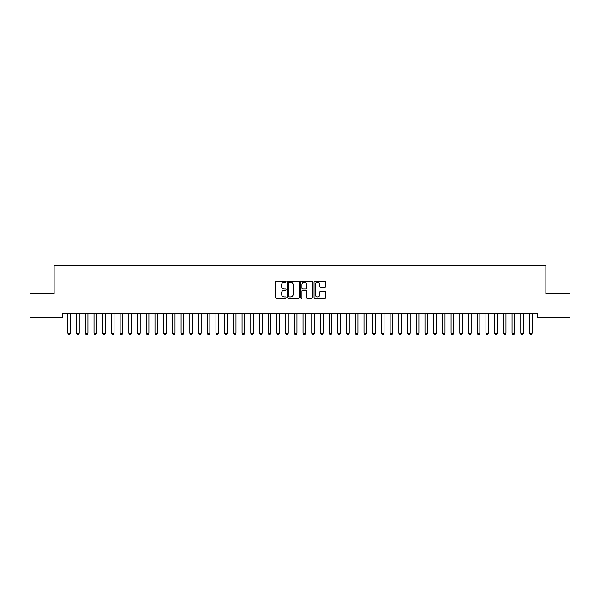 <?xml version="1.0" encoding="UTF-8"?>
<svg xmlns="http://www.w3.org/2000/svg" width="600" height="600" viewBox="0 0 600 600"><rect width="100%" height="100%" fill="white"/><g stroke="black" fill="none" stroke-linecap="round" stroke-linejoin="round"><path stroke-width="0.9" d="M286.065 281.678A0.6 0.6 0 0 0 285.465 281.077L276.382 281.077A0.855 0.855 0 0 0 275.528 281.933L275.528 297.322A0.855 0.855 0 0 0 276.382 298.178L285.465 298.178A0.6 0.6 0 0 0 286.065 297.577A0.6 0.6 0 0 0 285.465 296.978L284.288 296.978A2.737 2.737 0 0 1 281.558 294.24L281.558 292.957A2.737 2.737 0 0 1 284.288 290.228L285.465 290.228A0.6 0.6 0 0 0 286.065 289.627A0.6 0.6 0 0 0 285.465 289.028L284.288 289.028A2.737 2.737 0 0 1 281.558 286.29L281.558 285.007A2.737 2.737 0 0 1 284.288 282.278L285.465 282.278A0.6 0.6 0 0 0 286.065 281.678M324.983 287.108A0.855 0.855 0 0 0 325.837 286.252L325.837 281.933A0.855 0.855 0 0 0 324.983 281.077L314.895 281.077A0.855 0.855 0 0 0 314.04 281.933L314.04 297.322A0.855 0.855 0 0 0 314.895 298.178L324.983 298.178A0.855 0.855 0 0 0 325.837 297.322L325.837 292.103A0.855 0.855 0 0 0 324.983 291.248L320.67 291.248A0.855 0.855 0 0 0 319.815 292.103L319.815 294.69A2.287 2.287 0 0 1 317.528 296.978A2.287 2.287 0 0 1 315.24 294.69L315.24 284.565A2.287 2.287 0 0 1 317.528 282.278A2.287 2.287 0 0 1 319.815 284.565L319.815 286.252A0.855 0.855 0 0 0 320.67 287.108L324.983 287.108M537.165 313.575L62.835 313.575L62.835 317.062L30 317.062L30 293.543L54.127 293.543L54.127 265.673L545.873 265.673L545.873 293.543L570 293.543L570 317.062L537.165 317.062L537.165 313.575M299.25 281.933A0.855 0.855 0 0 0 298.395 281.077L288.308 281.077A0.855 0.855 0 0 0 287.452 281.933L287.452 297.322A0.855 0.855 0 0 0 288.308 298.178L298.395 298.178A0.855 0.855 0 0 0 299.25 297.322L299.25 281.933M301.605 281.077L311.692 281.077A0.855 0.855 0 0 1 312.548 281.933L312.548 297.322A0.855 0.855 0 0 1 311.692 298.178L307.373 298.178A0.855 0.855 0 0 1 306.517 297.322L306.517 291.082A0.855 0.855 0 0 0 305.663 290.228L302.798 290.228A0.855 0.855 0 0 0 301.942 291.082L301.942 297.577A0.6 0.6 0 0 1 301.35 298.178A0.6 0.6 0 0 1 300.75 297.577L300.75 281.933A0.855 0.855 0 0 1 301.605 281.077M289.252 282.278A0.6 0.6 0 0 0 288.653 282.87L288.653 296.377A0.6 0.6 0 0 0 289.252 296.978L290.49 296.978A2.737 2.737 0 0 0 293.228 294.24L293.228 285.007A2.737 2.737 0 0 0 290.49 282.278L289.252 282.278M306.517 284.603A2.287 2.287 0 0 0 304.23 282.315A2.287 2.287 0 0 0 301.942 284.603L301.942 288.173A0.855 0.855 0 0 0 302.798 289.028L305.663 289.028A0.855 0.855 0 0 0 306.517 288.173L306.517 284.603M67.785 313.575L67.845 313.77A0.87 0.87 -179.4 0 1 67.89 314.032L67.89 333.195L70.5 333.195L70.5 314.032A0.87 0.87 -179.4 0 1 70.537 313.77L70.597 313.575M70.5 333.195L69.847 334.327L68.543 334.327L67.89 333.195M76.492 313.575L76.552 313.77A0.87 0.87 -179.4 0 1 76.597 314.032L76.597 333.195L79.207 333.195L79.207 314.032A0.87 0.87 -179.4 0 1 79.252 313.77L79.312 313.575M79.207 333.195L78.555 334.327L77.25 334.327L76.597 333.195M85.207 313.575L85.267 313.77A0.87 0.87 -179.4 0 1 85.305 314.032L85.305 333.195L87.922 333.195L87.922 314.032A0.87 0.87 -179.4 0 1 87.96 313.77L88.02 313.575M87.922 333.195L87.262 334.327L85.957 334.327L85.305 333.195M93.915 313.575L93.975 313.77A0.87 0.87 -179.4 0 1 94.012 314.032L94.012 333.195L96.63 333.195L96.63 314.032A0.87 0.87 -179.4 0 1 96.667 313.77L96.727 313.575M96.63 333.195L95.977 334.327L94.672 334.327L94.012 333.195M102.623 313.575L102.683 313.77A0.87 0.87 -179.4 0 1 102.727 314.032L102.727 333.195L105.337 333.195L105.337 314.032A0.87 0.87 -179.4 0 1 105.382 313.77L105.442 313.575M105.337 333.195L104.685 334.327L103.38 334.327L102.727 333.195M111.337 313.575L111.398 313.77A0.87 0.87 -179.4 0 1 111.435 314.032L111.435 333.195L114.045 333.195L114.045 314.032A0.87 0.87 -179.4 0 1 114.09 313.77L114.15 313.575M114.045 333.195L113.392 334.327L112.087 334.327L111.435 333.195M120.045 313.575L120.105 313.77A0.87 0.87 -179.4 0 1 120.142 314.032L120.142 333.195L122.76 333.195L122.76 314.032A0.87 0.87 -179.4 0 1 122.797 313.77L122.858 313.575M122.76 333.195L122.108 334.327L120.795 334.327L120.142 333.195M128.752 313.575L128.812 313.77A0.87 0.87 -179.4 0 1 128.858 314.032L128.858 333.195L131.468 333.195L131.468 314.032A0.87 0.87 -179.4 0 1 131.505 313.77L131.572 313.575M131.468 333.195L130.815 334.327L129.51 334.327L128.858 333.195M137.46 313.575L137.52 313.77A0.87 0.87 -179.4 0 1 137.565 314.032L137.565 333.195L140.175 333.195L140.175 314.032A0.87 0.87 -179.4 0 1 140.22 313.77L140.28 313.575M140.175 333.195L139.523 334.327L138.218 334.327L137.565 333.195M146.175 313.575L146.235 313.77A0.87 0.87 -179.4 0 1 146.273 314.032L146.273 333.195L148.89 333.195L148.89 314.032A0.87 0.87 -179.4 0 1 148.928 313.77L148.988 313.575M148.89 333.195L148.238 334.327L146.925 334.327L146.273 333.195M154.882 313.575L154.942 313.77A0.87 0.87 -179.4 0 1 154.988 314.032L154.988 333.195L157.597 333.195L157.597 314.032A0.87 0.87 -179.4 0 1 157.635 313.77L157.695 313.575M157.597 333.195L156.945 334.327L155.64 334.327L154.988 333.195M163.59 313.575L163.65 313.77A0.87 0.87 -179.4 0 1 163.695 314.032L163.695 333.195L166.305 333.195L166.305 314.032A0.87 0.87 -179.4 0 1 166.35 313.77L166.41 313.575M166.305 333.195L165.653 334.327L164.347 334.327L163.695 333.195M172.305 313.575L172.365 313.77A0.87 0.87 -179.4 0 1 172.403 314.032L172.403 333.195L175.012 333.195L175.012 314.032A0.87 0.87 -179.4 0 1 175.058 313.77L175.118 313.575M175.012 333.195L174.36 334.327L173.055 334.327L172.403 333.195M181.012 313.575L181.072 313.77A0.87 0.87 -179.4 0 1 181.11 314.032L181.11 333.195L183.727 333.195L183.727 314.032A0.87 0.87 -179.4 0 1 183.765 313.77L183.825 313.575M183.727 333.195L183.075 334.327L181.762 334.327L181.11 333.195M189.72 313.575L189.78 313.77A0.87 0.87 -179.4 0 1 189.825 314.032L189.825 333.195L192.435 333.195L192.435 314.032A0.87 0.87 -179.4 0 1 192.48 313.77L192.54 313.575M192.435 333.195L191.782 334.327L190.477 334.327L189.825 333.195M198.428 313.575L198.495 313.77A0.87 0.87 -179.4 0 1 198.532 314.032L198.532 333.195L201.142 333.195L201.142 314.032A0.87 0.87 -179.4 0 1 201.188 313.77L201.248 313.575M201.142 333.195L200.49 334.327L199.185 334.327L198.532 333.195M207.142 313.575L207.202 313.77A0.87 0.87 -179.4 0 1 207.24 314.032L207.24 333.195L209.858 333.195L209.858 314.032A0.87 0.87 -179.4 0 1 209.895 313.77L209.955 313.575M209.858 333.195L209.205 334.327L207.892 334.327L207.24 333.195M215.85 313.575L215.91 313.77A0.87 0.87 -179.4 0 1 215.955 314.032L215.955 333.195L218.565 333.195L218.565 314.032A0.87 0.87 -179.4 0 1 218.603 313.77L218.663 313.575M218.565 333.195L217.913 334.327L216.608 334.327L215.955 333.195M224.558 313.575L224.618 313.77A0.87 0.87 -179.4 0 1 224.663 314.032L224.663 333.195L227.272 333.195L227.272 314.032A0.87 0.87 -179.4 0 1 227.317 313.77L227.377 313.575M227.272 333.195L226.62 334.327L225.315 334.327L224.663 333.195M233.272 313.575L233.333 313.77A0.87 0.87 -179.4 0 1 233.37 314.032L233.37 333.195L235.987 333.195L235.987 314.032A0.87 0.87 -179.4 0 1 236.025 313.77L236.085 313.575M235.987 333.195L235.327 334.327L234.022 334.327L233.37 333.195M241.98 313.575L242.04 313.77A0.87 0.87 -179.4 0 1 242.077 314.032L242.077 333.195L244.695 333.195L244.695 314.032A0.87 0.87 -179.4 0 1 244.733 313.77L244.792 313.575M244.695 333.195L244.042 334.327L242.737 334.327L242.077 333.195M250.688 313.575L250.748 313.77A0.87 0.87 -179.4 0 1 250.792 314.032L250.792 333.195L253.403 333.195L253.403 314.032A0.87 0.87 -179.4 0 1 253.447 313.77L253.507 313.575M253.403 333.195L252.75 334.327L251.445 334.327L250.792 333.195M259.403 313.575L259.462 313.77A0.87 0.87 -179.4 0 1 259.5 314.032L259.5 333.195L262.11 333.195L262.11 314.032A0.87 0.87 -179.4 0 1 262.155 313.77L262.215 313.575M262.11 333.195L261.457 334.327L260.153 334.327L259.5 333.195M268.11 313.575L268.17 313.77A0.87 0.87 -179.4 0 1 268.207 314.032L268.207 333.195L270.825 333.195L270.825 314.032A0.87 0.87 -179.4 0 1 270.862 313.77L270.923 313.575M270.825 333.195L270.173 334.327L268.86 334.327L268.207 333.195M276.817 313.575L276.877 313.77A0.87 0.87 -179.4 0 1 276.923 314.032L276.923 333.195L279.532 333.195L279.532 314.032A0.87 0.87 -179.4 0 1 279.57 313.77L279.63 313.575M279.532 333.195L278.88 334.327L277.575 334.327L276.923 333.195M285.525 313.575L285.585 313.77A0.87 0.87 -179.4 0 1 285.63 314.032L285.63 333.195L288.24 333.195L288.24 314.032A0.87 0.87 -179.4 0 1 288.285 313.77L288.345 313.575M288.24 333.195L287.587 334.327L286.282 334.327L285.63 333.195M294.24 313.575L294.3 313.77A0.87 0.87 -179.4 0 1 294.337 314.032L294.337 333.195L296.955 333.195L296.955 314.032A0.87 0.87 -179.4 0 1 296.993 313.77L297.053 313.575M296.955 333.195L296.295 334.327L294.99 334.327L294.337 333.195M302.947 313.575L303.007 313.77A0.87 0.87 -179.4 0 1 303.045 314.032L303.045 333.195L305.663 333.195L305.663 314.032A0.87 0.87 -179.4 0 1 305.7 313.77L305.76 313.575M305.663 333.195L305.01 334.327L303.705 334.327L303.045 333.195M311.655 313.575L311.715 313.77A0.87 0.87 -179.4 0 1 311.76 314.032L311.76 333.195L314.37 333.195L314.37 314.032A0.87 0.87 -179.4 0 1 314.415 313.77L314.475 313.575M314.37 333.195L313.718 334.327L312.413 334.327L311.76 333.195M320.37 313.575L320.43 313.77A0.87 0.87 -179.4 0 1 320.468 314.032L320.468 333.195L323.077 333.195L323.077 314.032A0.87 0.87 -179.4 0 1 323.123 313.77L323.183 313.575M323.077 333.195L322.425 334.327L321.12 334.327L320.468 333.195M329.077 313.575L329.138 313.77A0.87 0.87 -179.4 0 1 329.175 314.032L329.175 333.195L331.793 333.195L331.793 314.032A0.87 0.87 -179.4 0 1 331.83 313.77L331.89 313.575M331.793 333.195L331.14 334.327L329.827 334.327L329.175 333.195M337.785 313.575L337.845 313.77A0.87 0.87 -179.4 0 1 337.89 314.032L337.89 333.195L340.5 333.195L340.5 314.032A0.87 0.87 -179.4 0 1 340.538 313.77L340.597 313.575M340.5 333.195L339.847 334.327L338.543 334.327L337.89 333.195M346.493 313.575L346.553 313.77A0.87 0.87 -179.4 0 1 346.597 314.032L346.597 333.195L349.207 333.195L349.207 314.032A0.87 0.87 -179.4 0 1 349.252 313.77L349.312 313.575M349.207 333.195L348.555 334.327L347.25 334.327L346.597 333.195M355.207 313.575L355.267 313.77A0.87 0.87 -179.4 0 1 355.305 314.032L355.305 333.195L357.923 333.195L357.923 314.032A0.87 0.87 -179.4 0 1 357.96 313.77L358.02 313.575M357.923 333.195L357.263 334.327L355.957 334.327L355.305 333.195M363.915 313.575L363.975 313.77A0.87 0.87 -179.4 0 1 364.013 314.032L364.013 333.195L366.63 333.195L366.63 314.032A0.87 0.87 -179.4 0 1 366.668 313.77L366.728 313.575M366.63 333.195L365.978 334.327L364.673 334.327L364.013 333.195M372.623 313.575L372.683 313.77A0.87 0.87 -179.4 0 1 372.728 314.032L372.728 333.195L375.337 333.195L375.337 314.032A0.87 0.87 -179.4 0 1 375.382 313.77L375.442 313.575M375.337 333.195L374.685 334.327L373.38 334.327L372.728 333.195M381.337 313.575L381.397 313.77A0.87 0.87 -179.4 0 1 381.435 314.032L381.435 333.195L384.045 333.195L384.045 314.032A0.87 0.87 -179.4 0 1 384.09 313.77L384.15 313.575M384.045 333.195L383.392 334.327L382.087 334.327L381.435 333.195M390.045 313.575L390.105 313.77A0.87 0.87 -179.4 0 1 390.143 314.032L390.143 333.195L392.76 333.195L392.76 314.032A0.87 0.87 -179.4 0 1 392.798 313.77L392.857 313.575M392.76 333.195L392.107 334.327L390.795 334.327L390.143 333.195M398.752 313.575L398.812 313.77A0.87 0.87 -179.4 0 1 398.857 314.032L398.857 333.195L401.467 333.195L401.467 314.032A0.87 0.87 -179.4 0 1 401.505 313.77L401.572 313.575M401.467 333.195L400.815 334.327L399.51 334.327L398.857 333.195M407.46 313.575L407.52 313.77A0.87 0.87 -179.4 0 1 407.565 314.032L407.565 333.195L410.175 333.195L410.175 314.032A0.87 0.87 -179.4 0 1 410.22 313.77L410.28 313.575M410.175 333.195L409.522 334.327L408.217 334.327L407.565 333.195M416.175 313.575L416.235 313.77A0.87 0.87 -179.4 0 1 416.272 314.032L416.272 333.195L418.89 333.195L418.89 314.032A0.87 0.87 -179.4 0 1 418.928 313.77L418.987 313.575M418.89 333.195L418.237 334.327L416.925 334.327L416.272 333.195M424.882 313.575L424.942 313.77A0.87 0.87 -179.4 0 1 424.987 314.032L424.987 333.195L427.597 333.195L427.597 314.032A0.87 0.87 -179.4 0 1 427.635 313.77L427.695 313.575M427.597 333.195L426.945 334.327L425.64 334.327L424.987 333.195M433.59 313.575L433.65 313.77A0.87 0.87 -179.4 0 1 433.695 314.032L433.695 333.195L436.305 333.195L436.305 314.032A0.87 0.87 -179.4 0 1 436.35 313.77L436.41 313.575M436.305 333.195L435.653 334.327L434.347 334.327L433.695 333.195M442.305 313.575L442.365 313.77A0.87 0.87 -179.4 0 1 442.403 314.032L442.403 333.195L445.013 333.195L445.013 314.032A0.87 0.87 -179.4 0 1 445.058 313.77L445.118 313.575M445.013 333.195L444.36 334.327L443.055 334.327L442.403 333.195M451.013 313.575L451.072 313.77A0.87 0.87 -179.4 0 1 451.11 314.032L451.11 333.195L453.728 333.195L453.728 314.032A0.87 0.87 -179.4 0 1 453.765 313.77L453.825 313.575M453.728 333.195L453.075 334.327L451.763 334.327L451.11 333.195M459.72 313.575L459.78 313.77A0.87 0.87 -179.4 0 1 459.825 314.032L459.825 333.195L462.435 333.195L462.435 314.032A0.87 0.87 -179.4 0 1 462.48 313.77L462.54 313.575M462.435 333.195L461.783 334.327L460.478 334.327L459.825 333.195M468.428 313.575L468.495 313.77A0.87 0.87 -179.4 0 1 468.533 314.032L468.533 333.195L471.143 333.195L471.143 314.032A0.87 0.87 -179.4 0 1 471.188 313.77L471.248 313.575M471.143 333.195L470.49 334.327L469.185 334.327L468.533 333.195M477.143 313.575L477.202 313.77A0.87 0.87 -179.4 0 1 477.24 314.032L477.24 333.195L479.857 333.195L479.857 314.032A0.87 0.87 -179.4 0 1 479.895 313.77L479.955 313.575M479.857 333.195L479.205 334.327L477.893 334.327L477.24 333.195M485.85 313.575L485.91 313.77A0.87 0.87 -179.4 0 1 485.955 314.032L485.955 333.195L488.565 333.195L488.565 314.032A0.87 0.87 -179.4 0 1 488.603 313.77L488.662 313.575M488.565 333.195L487.912 334.327L486.607 334.327L485.955 333.195M494.558 313.575L494.618 313.77A0.87 0.87 -179.4 0 1 494.662 314.032L494.662 333.195L497.272 333.195L497.272 314.032A0.87 0.87 -179.4 0 1 497.317 313.77L497.377 313.575M497.272 333.195L496.62 334.327L495.315 334.327L494.662 333.195M503.272 313.575L503.332 313.77A0.87 0.87 -179.4 0 1 503.37 314.032L503.37 333.195L505.987 333.195L505.987 314.032A0.87 0.87 -179.4 0 1 506.025 313.77L506.085 313.575M505.987 333.195L505.327 334.327L504.022 334.327L503.37 333.195M511.98 313.575L512.04 313.77A0.87 0.87 -179.4 0 1 512.077 314.032L512.077 333.195L514.695 333.195L514.695 314.032A0.87 0.87 -179.4 0 1 514.732 313.77L514.793 313.575M514.695 333.195L514.043 334.327L512.737 334.327L512.077 333.195M520.688 313.575L520.748 313.77A0.87 0.87 -179.4 0 1 520.793 314.032L520.793 333.195L523.403 333.195L523.403 314.032A0.87 0.87 -179.4 0 1 523.447 313.77L523.507 313.575M523.403 333.195L522.75 334.327L521.445 334.327L520.793 333.195M529.403 313.575L529.463 313.77A0.87 0.87 -179.4 0 1 529.5 314.032L529.5 333.195L532.11 333.195L532.11 314.032A0.87 0.87 -179.4 0 1 532.155 313.77L532.215 313.575M532.11 333.195L531.457 334.327L530.153 334.327L529.5 333.195"/></g></svg>
